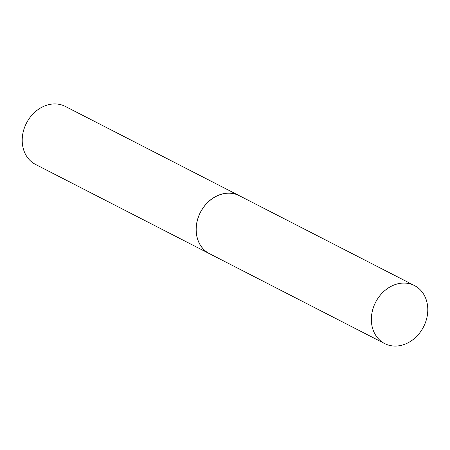 <?xml version="1.0" encoding="UTF-8"?>
<svg xmlns="http://www.w3.org/2000/svg" width="450" height="450" viewBox="0 0 450 450"><rect width="100%" height="100%" fill="white"/><g stroke="black" fill="none" stroke-linecap="round" stroke-linejoin="round"><path stroke-width="0.67" d="M386.004 344.205A32.608 26.938 -62.8 0 1 384.688 343.586A32.608 26.938 -62.8 0 1 375.21 303.064A32.608 26.938 -62.8 0 1 413.139 284.934A32.608 26.938 -62.8 0 1 414.461 285.559A32.608 26.938 -62.8 0 1 423.934 326.081A32.608 26.938 -62.8 0 1 386.004 344.205M384.688 343.586L209.52 253.704A32.608 26.938 -62.8 0 1 200.042 213.188A32.608 26.938 -62.8 0 1 237.971 195.058A32.608 26.938 -62.8 0 1 239.287 195.683L414.461 285.559M209.486 253.693A32.608 26.938 -62.8 0 1 209.458 253.676A32.608 26.938 -62.8 0 1 199.986 213.154A32.608 26.938 -62.8 0 1 237.915 195.03A32.608 26.938 -62.8 0 1 239.231 195.649A32.608 26.938 -62.8 0 1 239.259 195.666M209.458 253.676L35.539 164.441A32.608 26.938 -62.8 0 1 26.066 123.919A32.608 26.938 -62.8 0 1 63.996 105.795A32.608 26.938 -62.8 0 1 65.312 106.414L239.231 195.649"/></g></svg>

